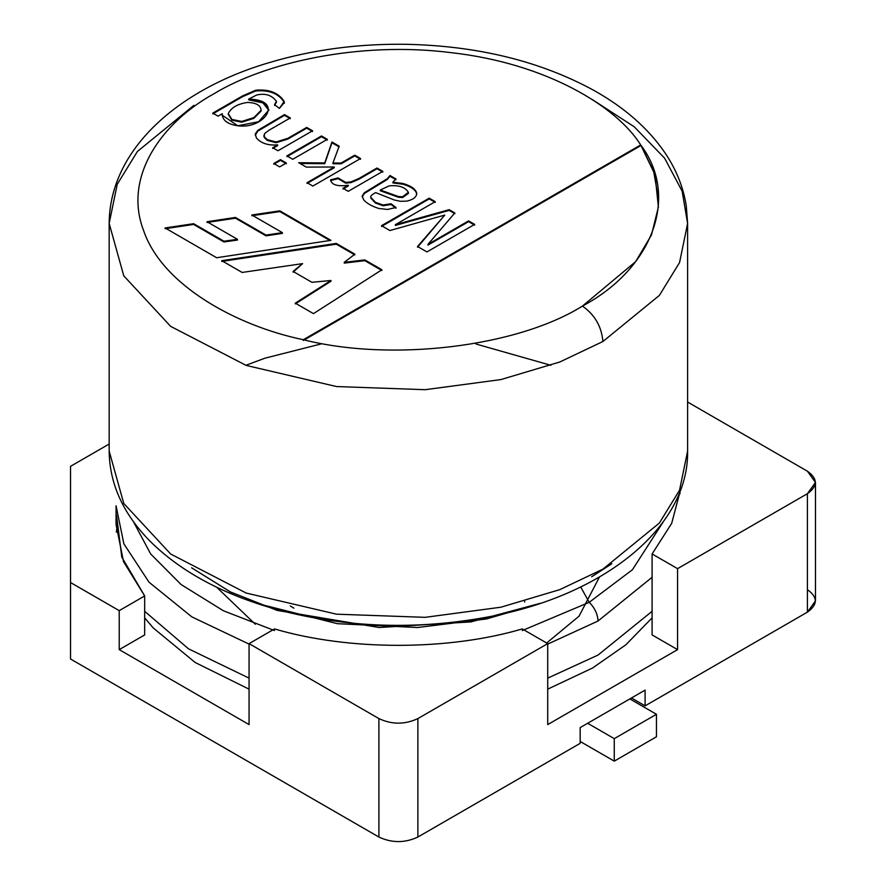 <?xml version="1.0" encoding="UTF-8"?>
<svg xmlns="http://www.w3.org/2000/svg" width="886" height="886" viewBox="0 0 886 886"><rect width="100%" height="100%" fill="white"/><g stroke="black" fill="none" stroke-linecap="round" stroke-linejoin="round"><path stroke-width="1.33" d="M687.614 223.438L686.285 205.94C683.383 187.311 676.295 169.636 665.032 152.901C648.242 128.326 624.431 107.439 593.587 90.239C540.227 61.2 477.831 45.884 406.397 44.3C358.498 43.602 313.079 49.616 270.13 62.363C179.083 88.733 109.587 148.97 109.166 223.438L109.166 451.074C109.51 483.579 123.01 513.492 149.679 540.825C180.755 571.78 223.416 594.739 277.639 609.723C346.038 627.742 415.977 630.19 487.444 617.055C603.311 595.957 688.954 527.391 687.614 451.074L679.551 490.213L659.372 523.039L602.901 569.144L559.797 589.633L500.911 607.209L425.18 617.332L336.525 614.186L246.186 593.055L170.655 554.005L123.774 503.469L109.166 451.074L123.774 503.469L170.655 554.005L246.186 593.055L336.525 614.186L425.18 617.332L500.911 607.209L559.797 589.633L602.901 569.144L659.372 523.039L679.551 490.213L687.614 451.074L687.614 223.438L679.551 262.577L659.372 295.403L602.901 341.509L559.797 361.997L500.911 379.573L425.18 389.696L336.525 386.551L246.186 365.42L170.655 326.369L123.774 275.834L109.166 223.438L123.774 275.834L170.655 326.369L246.186 365.42L336.525 386.551L425.18 389.696L500.911 379.573L559.797 361.997L602.901 341.509C601.594 326.513 594.783 314.707 582.445 306.091C516.926 347.002 391.723 362.086 303.322 339.726L640.7 144.939C616.468 106.032 545.809 63.349 451.572 52.706C357.822 40.701 263.496 63.504 214.334 93.562C162.271 121.947 122.777 176.403 143.587 230.526C162.016 284.938 235.942 325.727 303.322 339.726C235.942 325.727 162.016 284.938 143.587 230.526C122.777 176.403 162.271 121.947 214.334 93.562C263.496 63.504 357.822 40.701 451.572 52.706C545.809 63.349 616.468 106.032 640.7 144.939C679.451 195.972 653.314 268.259 582.445 306.091C594.783 314.707 601.594 326.513 602.901 341.509L659.372 295.403L679.551 262.577L687.614 223.438L682.142 191.132L664.589 158.162L634.254 126.798L592.136 99.465M255.334 133.875L256.32 137.851C260.916 143.266 268.015 145.614 277.628 144.872L277.628 145.625L272.711 148.46L277.628 145.625L277.628 144.872L272.711 147.718L277.982 150.753L312.548 130.796L306.711 127.429L312.548 130.796L277.982 150.753L272.711 147.718L277.628 144.872C268.015 145.614 260.916 143.266 256.32 137.851L255.334 133.875L257.837 130.342L284.484 114.593L290.287 117.949L269.222 130.098L264.56 133.598L264.183 136.643L267.195 139.623L276.078 141.97L287.806 138.338L306.711 127.429L306.711 128.182L312.548 131.549L306.711 128.182L306.711 127.429L287.806 138.338L276.078 141.97L267.195 139.623L264.183 136.643L264.56 133.598L269.222 130.098L290.287 117.949L284.484 114.593L257.837 130.342L255.212 134.827M280.485 159.635L286.322 163.002L279.633 166.867L273.796 163.5L280.485 159.635L280.485 160.377L286.322 163.755L280.485 160.377L280.485 159.635L273.796 163.5L279.633 166.867L286.322 163.002L280.485 159.635M377.015 168.019L382.818 171.363L348.253 191.321L342.982 188.286L348.253 185.24C337.455 186.691 331.563 184.886 330.589 179.847L338.098 177.92L345.717 182.427L351.1 181.84L358.941 178.451L377.015 168.019L377.015 168.772L382.818 172.117L377.015 168.772L377.015 168.019L358.941 178.451L351.1 181.84L345.717 182.427L338.098 177.92L330.589 179.847C331.563 184.886 337.455 186.691 348.253 185.24L342.982 188.286L348.253 191.321L382.818 171.363L377.015 168.019M468.594 220.891L474.652 224.391L426.952 251.923L417.539 246.485L444.772 215.088L389.918 230.537L381.512 225.686L429.212 198.154L435.259 201.654L395.366 224.679L449.158 209.672L454.828 212.95L427.971 244.348L468.594 220.891L468.594 221.644L474.652 225.133L468.594 221.644L468.594 220.891L427.971 244.348L454.828 212.95L449.158 209.672L395.366 224.679L435.259 201.654L429.212 198.154L381.512 225.686L389.918 230.537L444.772 215.088L417.539 246.485L426.952 251.923L474.652 224.391L468.594 220.891M330.943 240.35L216.649 257.737L165.073 227.957L193.613 223.693L223.948 241.214L237.448 239.309L207.014 221.744L235.454 217.435L266.021 235.089L282.379 232.641L251.801 214.988L279.832 210.835L330.943 240.35L279.832 210.835L279.832 211.588L329.924 240.505L279.832 211.588L279.832 210.835L251.801 214.988L282.379 232.641L282.379 233.395L282.379 232.641L266.021 235.089L266.021 235.842L282.379 233.395L266.021 235.842L266.021 235.089L235.454 217.435L235.454 218.189L266.021 235.842L235.454 218.189L235.454 217.435L207.014 221.744L237.448 239.309L237.448 240.062L237.448 239.309L223.948 241.214L223.948 241.956L237.448 240.062L223.948 241.956L223.948 241.214L193.613 223.693L193.613 224.446L223.948 241.956L193.613 224.446L193.613 223.693L165.073 227.957L216.649 257.737L330.943 240.35M381.899 269.765L313.456 313.633L295.293 303.145L330.987 280.485L311.905 282.302L293.078 271.426L302.602 263.629L242.133 272.445L221.755 260.683L336.27 243.417L354.876 254.16L344.244 262.345L364.844 259.919L381.899 269.765L364.844 259.919L344.244 262.345L354.876 254.16L336.27 243.417L221.755 260.683L242.133 272.445L302.602 263.629L293.078 271.426L311.905 282.302L330.987 280.485L295.293 303.145L313.456 313.633L381.899 269.765M370.824 197.467L375.454 203.06L383.04 205.751L391.025 204.5L391.025 203.758L383.04 204.998L375.454 202.307L370.791 197.312C370.215 196.227 371.832 194.654 375.653 192.605L394.259 199.981L400.417 201.299L406.818 201.122C413.363 199.627 416.653 197.002 416.686 193.226C415.855 189.227 411.303 185.982 403.041 183.491L392.863 182.184L395.942 178.95L392.863 182.184L403.041 183.491C411.303 185.982 415.855 189.227 416.686 193.226C416.653 197.002 413.363 199.627 406.818 201.122L400.417 201.299L394.259 199.981L375.653 192.605C371.832 194.654 370.215 196.227 370.791 197.312L375.454 202.307L383.04 204.998L391.025 203.758L396.009 207.512L387.503 209.45L378.854 208.476C371.91 206.272 366.859 203.415 363.692 199.915L362.197 196.05L364.39 192.694L387.282 178.706L389.984 175.506L395.942 178.95L389.984 175.506L387.282 178.706L364.39 192.694L362.175 196.459M354.754 155.161L360.558 158.516L312.858 186.049L307.054 182.704L334.266 166.989L306.301 167.1L298.715 162.725L324.752 162.924L331.951 142.004L339.183 146.179L332.937 163.002L341.088 163.057L354.754 155.161L354.754 155.914L360.558 159.27L354.754 155.914L354.754 155.161L341.088 163.057L332.937 163.002L339.183 146.179L331.951 142.004L324.752 162.924L298.715 162.725L306.301 167.1L334.266 166.989L307.054 182.704L312.858 186.049L360.558 158.516L354.754 155.161M321.485 135.957L327.322 139.335L292.757 159.281L286.92 155.914L321.485 135.957L321.485 136.71L327.322 140.077L321.485 136.71L321.485 135.957L286.92 155.914L292.757 159.281L327.322 139.335L321.485 135.957M276.421 101.303L274.549 104.692L279.4 108.402L284.317 102.588L284.162 101.447C278.625 92.786 269.134 89.043 255.722 90.228L242.653 95.865L212.784 113.109L242.653 95.865L255.722 90.228C269.134 89.043 278.625 92.786 284.162 101.447L279.4 108.402L274.549 104.692L276.421 101.303C271.825 95.09 265.202 93.008 256.575 95.046L248.678 99.121C284.938 99.753 264.493 129.644 237.736 125.768C227.337 124.173 222.187 120.153 222.297 113.696L218.045 116.155L212.784 113.109L218.045 116.155L222.297 113.696L222.153 115.136L237.736 125.768L258.623 121.736L268.901 109.919L263.12 102.267L248.678 99.121L256.575 95.046C265.202 93.008 271.825 95.09 276.421 101.303L276.454 102.189M293.908 608.173L290.287 605.946M109.166 223.438L117.229 184.299L137.408 151.473L193.879 105.368M591.649 576.775L611.827 563.751L591.649 576.775M256.597 603.344L337.356 623.689L417.594 627.51L486.514 618.949L540.183 603.344L470.987 621.894L379.175 627.51L277.185 610.421L230.482 591.959L191.62 567.826M589.212 602.325C594.716 607.818 597.662 614.042 598.028 621.02C597.662 614.042 594.716 607.818 589.212 602.325L580.684 586.942L589.212 602.325L522.253 630.577L589.212 602.325L632.416 569.731L663.359 521.677M133.421 521.677L150.675 553.971L181.087 584.538L223.427 610.775L274.527 630.577L223.427 610.775L181.087 584.538L150.675 553.971L133.421 521.677M598.028 621.02L652.096 577.273L598.028 621.02L547.714 644.1L598.028 621.02M116.055 505.762L123.863 543.816L149.003 582.18L191.83 616.877L249.066 644.1L191.83 616.877L149.003 582.18L123.863 543.816L116.055 505.762L116.055 524.434L123.497 561.602L144.673 595.946L144.673 634.93L119.222 649.626L119.222 610.642L70.526 582.534L70.526 658.996L378.909 837.037L378.909 718.59L249.066 643.624L249.066 724.593L119.222 649.626L249.066 724.593L249.066 643.624L274.527 628.927C348.431 650.8 448.338 650.8 522.253 628.927L547.714 643.624L417.871 718.59L417.871 837.037L580.175 743.332L580.175 727.594L645.097 690.105L645.097 705.854L807.412 612.137L807.412 493.69L677.557 568.657L677.557 649.626L547.714 724.593L547.714 643.624L547.714 724.593L677.557 649.626L652.096 634.93L677.557 649.626L677.557 568.657L652.096 553.96L652.096 634.93L652.096 553.96L671.688 523.349L680.404 490.246L671.688 523.349L652.096 553.96L677.557 568.657L807.412 493.69C817.911 486.192 817.911 478.706 807.412 471.208L687.614 402.045L807.412 471.208L815.474 482.449L807.412 493.69L807.412 612.137L645.097 705.854L631.463 697.98L645.097 705.854L645.097 690.105L580.175 727.594L580.175 743.332L417.871 837.037C404.88 843.107 391.9 843.107 378.909 837.037L70.526 658.996L70.526 466.335L109.166 444.019L70.526 466.335L70.526 582.534L119.222 610.642L119.222 649.626L144.673 634.93L144.673 595.946L119.222 610.642L144.673 595.946L121.781 557.095L116.52 515.098M117.594 522.773L116.365 532.121L117.594 522.773M144.673 611.307L188.53 648.84L249.066 678.133L188.53 648.84L144.673 611.307M547.714 678.133L598.028 655.064L652.096 611.307L598.028 655.064L547.714 678.133M546.651 643.014L579.045 616.169L599.468 576.996M255.301 624.253L216.649 587.208M580.175 741.46L614.264 761.14L614.264 738.647L587.639 723.275L614.264 738.647L614.264 761.14L656.46 736.775L656.46 714.282L656.46 736.775L614.264 761.14L580.175 741.46M629.846 698.921L656.46 714.282L614.264 738.647L656.46 714.282L629.846 698.921M582.445 306.091L635.639 261.647L651.465 234.978L658.387 207.003L655.053 174.808L640.7 144.939L653.635 171.098L658.686 200.192L653.635 171.098L640.7 144.939L303.322 339.726C391.723 362.086 516.926 347.002 582.445 306.091M303.322 340.468L640.7 145.681L303.322 340.468M295.293 303.898L330.987 281.239L330.987 280.485L330.987 281.239L295.293 303.898M293.078 272.179L302.602 263.629L293.078 272.179M221.755 261.436L336.27 244.171L336.27 243.417L336.27 244.171L354.876 254.913L336.27 244.171L221.755 261.436M344.244 263.098L344.244 262.345L344.244 263.098L364.844 260.672L364.844 259.919L364.844 260.672L381.899 270.518L364.844 260.672L344.244 263.098M251.801 215.741L279.832 211.588L251.801 215.741M207.014 222.486L235.454 218.189L207.014 222.486M165.073 228.71L193.613 224.446L165.073 228.71M417.539 247.238L444.772 215.088L417.539 247.238M381.512 226.439L429.212 198.907L429.212 198.154L429.212 198.907L435.259 202.396L429.212 198.907L381.512 226.439M395.366 225.432L395.366 224.679L395.366 225.432L449.158 210.414L449.158 209.672L449.158 210.414L454.828 213.692L449.158 210.414L395.366 225.432M427.971 245.09L427.971 244.348L427.971 245.09L468.594 221.644L427.971 245.09M416.697 194.377L416.686 193.226M392.863 182.937L403.041 184.233C411.303 186.736 415.855 189.981 416.686 193.979L416.686 193.979C415.855 189.981 411.303 186.736 403.041 184.233L392.863 182.937M362.197 196.05L363.692 199.915C366.859 203.415 371.91 206.272 378.854 208.476L387.503 209.45L396.009 207.512L391.025 203.758L396.009 208.254L391.025 204.5L383.04 205.751L375.454 203.06L370.791 198.065M362.197 196.847L364.39 193.447L387.282 179.459L389.984 175.506L389.984 176.259L395.942 179.692L389.984 176.259L387.282 179.459L364.39 193.447L362.197 196.847M380.282 190.003L389.253 185.85C398.877 185.008 405.256 187.156 408.368 192.317L402.632 196.758L398.412 196.526L380.282 190.003L380.282 190.756L380.282 190.003L398.412 196.526L402.632 196.758L408.368 192.317C405.256 187.156 398.877 185.008 389.253 185.85L380.282 190.003M380.282 190.756L398.412 197.268L402.632 197.512L408.402 193.447L402.632 197.512L398.412 197.268L380.282 190.756M342.982 189.039L348.253 185.994L348.253 185.24L348.253 185.994L342.982 189.039M330.589 180.589L338.098 178.673L338.098 177.92L338.098 178.673L345.717 183.18L351.1 182.594L358.941 179.205L377.015 168.772L358.941 179.205L351.1 182.594L345.717 183.18L338.098 178.673L330.589 180.589M307.054 183.446L334.266 167.742L334.266 166.989L334.266 167.742L307.054 183.446M300.033 163.489L324.752 163.677L331.951 142.004L331.951 142.757L339.183 146.921L331.951 142.757L324.752 163.677L300.033 163.489M332.937 163.755L332.937 163.002L332.937 163.755L341.088 163.81L341.088 163.057L341.088 163.81L354.754 155.914L341.088 163.81L332.937 163.755M273.796 164.242L280.485 160.377L273.796 164.242M286.92 156.667L321.485 136.71L286.92 156.667M255.234 135.204L257.837 131.095L284.484 115.346L284.484 114.593L284.484 115.346L290.287 118.691L284.484 115.346L257.837 131.095L255.234 135.204M263.939 135.779L264.183 137.385L267.195 140.376L276.078 142.712L287.806 139.091L306.711 128.182L287.806 139.091L276.078 142.712L267.195 140.376L264.183 137.385L263.939 135.779M212.784 113.862L242.653 96.618L255.722 90.981C269.134 89.785 278.625 93.528 284.162 102.2L284.306 102.964L284.162 102.2C278.625 93.528 269.134 89.785 255.722 90.981L242.653 96.618L212.784 113.862M274.549 105.445L276.421 102.056L274.549 105.445M248.678 99.874L248.678 99.121L248.678 99.874L262.865 102.865L268.89 110.296L262.865 102.865L248.678 99.874M222.164 115.501L222.297 113.696L222.164 115.501M228.267 114.615L228.289 113.607L231.899 119.433L241.734 121.437L253.905 117.594L261.082 110.307L253.905 117.594L241.734 121.437L231.899 119.433L228.289 113.607C231.202 107.616 237.592 103.895 247.471 102.455C256.242 102.732 260.783 105.356 261.082 110.307L253.905 118.347L253.905 117.594L253.905 118.347L241.734 122.19L231.899 120.175L228.289 114.36L231.899 120.175L241.734 122.19L253.905 118.347L261.082 111.06L261.093 110.119M261.082 110.307C260.783 105.356 256.242 102.732 247.471 102.455C237.592 103.895 231.202 107.616 228.289 113.607M807.412 589.655C817.911 597.153 817.911 604.651 807.412 612.137L815.474 600.896L815.474 482.449M249.066 643.624L378.909 718.59C391.9 724.659 404.88 724.659 417.871 718.59L547.714 643.624L522.253 628.927C448.338 650.8 348.431 650.8 274.527 628.927L249.066 643.624M417.871 718.59C404.88 724.659 391.9 724.659 378.909 718.59L378.909 837.037C391.9 843.107 404.88 843.107 417.871 837.037L417.871 718.59M524.667 601.295L524.667 602.048M245.865 365.309L264.87 358.21L320.787 344.023M475.992 344.023L550.915 365.309M680.038 493.768L679.806 491.808M652.096 617.863L625.804 644.842L592.546 668.011L547.714 689.153M249.066 689.153L195.164 662.495L153.223 627.919L144.673 617.863M408.402 192.694L408.402 193.447M263.906 135.403L263.906 136.156M284.317 102.588L284.317 103.341"/></g></svg>
